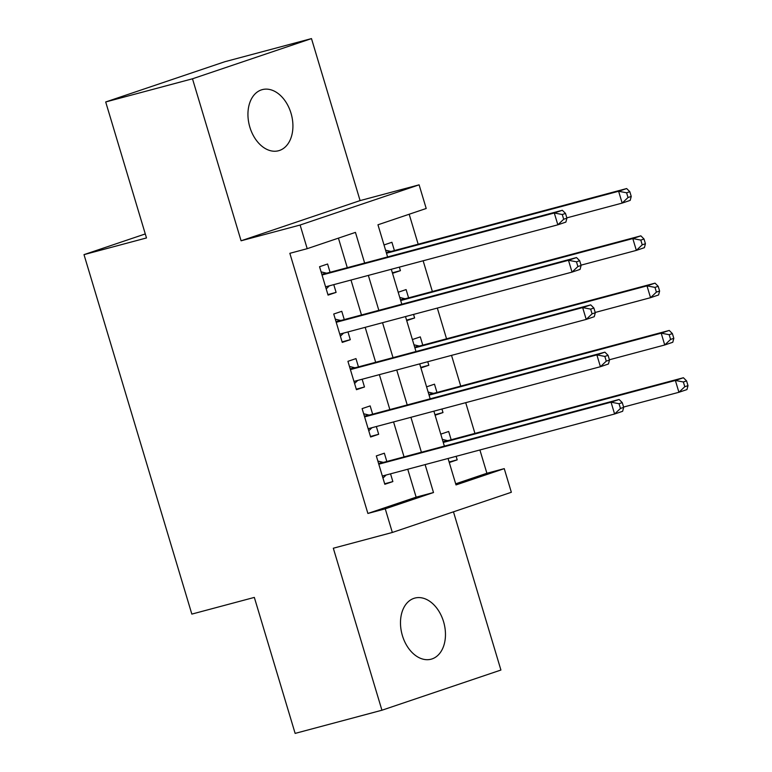 <?xml version="1.0" encoding="UTF-8"?>
<svg xmlns="http://www.w3.org/2000/svg" width="772" height="772" viewBox="0 0 772 772"><rect width="100%" height="100%" fill="white"/><g stroke="black" fill="none" stroke-linecap="round" stroke-linejoin="round"><path stroke-width="1.16" d="M443.562 621.692A31.623 21.703 75.1 0 0 414.825 598.088A31.623 21.703 75.1 0 0 402.395 635.597A31.623 21.703 75.1 0 0 431.133 659.192A31.623 21.703 75.1 0 0 443.562 621.692M291.015 113.233A31.623 21.703 75.1 0 0 262.277 89.629A31.623 21.703 75.1 0 0 249.848 127.139A31.623 21.703 75.1 0 0 278.595 150.733A31.623 21.703 75.1 0 0 291.015 113.233M455.673 483.812L486.891 473.265L504.251 468.633L511.344 492.275L392.34 532.468L385.247 508.825L433.497 492.526L425.111 464.599M145.29 233.935L84.003 254.635L191.842 614.097L254.335 597.412L295.136 733.4L381.928 710.23L500.922 670.038L453.463 511.826M84.003 254.635L146.487 237.95L105.696 101.962L224.691 61.77L311.483 38.6L192.489 78.792L241.086 240.787L300.105 225.028L419.109 184.836L426.202 208.488L377.962 224.787L387.602 256.922M241.086 240.787L360.09 200.595L311.483 38.6M360.09 200.595L419.109 184.836M486.891 473.265L479.904 449.97M474.934 433.41L465.709 402.675M460.739 386.106L451.523 355.371M446.554 338.812L437.328 308.076M432.359 291.507L423.143 260.782M418.173 244.213L409.179 214.24M105.696 101.962L192.489 78.792M386.83 461.482L384.35 453.203L376.311 455.914L384.823 484.295L392.861 481.583L390.535 473.834M372.644 414.178L370.155 405.908L362.116 408.62L370.637 437L378.676 434.279L376.35 426.53M358.449 366.883L355.969 358.604L347.931 361.325L356.442 389.696L364.48 386.984L362.155 379.235M344.264 319.589L341.774 311.309L333.736 314.021L342.257 342.401L350.295 339.69L347.969 331.931M392.369 272.815L400.427 270.663L399.365 267.122M394.395 250.562L391.915 242.283L384.012 244.956M406.564 320.11L414.612 317.958L413.56 314.426M408.591 297.857L406.101 289.577L398.198 292.25M420.75 367.414L428.807 365.262L427.746 361.721M422.776 345.161L420.296 336.882L412.393 339.545M434.945 414.709L442.993 412.557L441.941 409.025M436.971 392.456L434.482 384.176L426.578 386.849M392.523 273.327L400.427 270.663M406.719 320.631L414.612 317.958M420.904 367.926L428.807 365.262M435.099 415.23L442.993 412.557M440.773 434.144L448.677 431.48L451.157 439.75M449.285 462.524L457.188 459.851L456.127 456.32M364.645 263.059L355.448 232.391L307.208 248.68L289.847 253.312L367.887 513.457L416.137 497.158L407.751 469.231M404.046 456.879L393.566 421.937M389.86 409.585L379.37 374.642M375.665 362.29L365.185 327.338M361.479 314.986L350.99 280.043M347.284 267.691L338.425 238.133M330.069 272.284L327.589 264.005L319.55 266.726L328.061 295.107L336.1 292.385L333.774 284.636M392.34 532.468L333.321 548.226L381.928 710.23M367.887 513.457L385.247 508.825M307.208 248.68L300.105 225.028M448.069 458.471L456.011 484.922L504.251 468.633M391.308 269.274L401.797 304.226M405.503 316.578L415.983 351.521M419.688 363.873L430.178 398.825M433.883 411.177L444.363 446.12M421.406 452.247L410.926 417.305M407.22 404.953L396.731 370M393.025 357.648L382.545 322.706M378.84 310.354L368.35 275.401M416.137 497.158L433.497 492.526M327.907 294.576L336.1 292.385M449.13 462.003L457.188 459.851M342.092 341.871L350.295 339.69M356.288 389.175L364.48 386.984M370.473 436.469L378.676 434.279M384.668 483.774L392.861 481.583M566.918 218.158L565.5 213.429L562.277 214.519L563.695 219.248L566.918 218.158L565.876 222.095L557.838 224.816L325.581 286.827M563.695 219.248L557.838 224.816L554.286 212.995L562.334 210.274L327.299 273.027A4.941 3.59 -108.7 0 1 325.9 273.027L321.094 271.869M322.03 275.006L554.286 212.995L562.277 214.519M329.364 285.814L326.199 288.902M565.5 213.429L562.334 210.274M566.822 217.868L622.164 203.094L618.613 191.263L626.652 188.551L391.616 251.305A4.941 3.59 71.3 0 1 390.217 251.305L385.585 250.186M626.603 192.788L628.022 197.526L631.235 196.435L629.817 191.707L626.603 192.788L618.613 191.263L386.502 253.235M631.235 196.435L630.203 200.373L622.164 203.094L628.022 197.526M626.652 188.551L629.817 191.707M581.104 265.462L579.685 260.733L576.472 261.814L577.89 266.543L581.104 265.462L580.071 269.399L572.033 272.111L339.767 334.122M577.89 266.543L572.033 272.111L568.481 260.289L576.52 257.568L341.485 320.322A4.941 3.59 -108.7 0 1 340.085 320.332L335.28 319.174M336.225 322.3L568.481 260.289L576.472 261.814M343.559 333.118L340.394 336.206M579.685 260.733L576.52 257.568M595.299 312.757L593.88 308.028L590.657 309.118L592.076 313.847L595.299 312.757L594.257 316.694L586.218 319.415L353.962 381.426M592.076 313.847L586.218 319.415L582.667 307.584L590.715 304.872L355.67 367.626A4.941 3.59 -108.7 0 1 354.28 367.626L349.475 366.468M350.411 369.595L582.667 307.584L590.657 309.118M357.745 380.413L354.58 383.501M593.88 308.028L590.715 304.872M609.484 360.061L608.066 355.323L604.852 356.413L606.271 361.142L609.484 360.061L608.452 363.998L600.413 366.71L368.147 428.721M606.271 361.142L600.413 366.71L596.862 354.888L604.901 352.167L369.865 414.921A4.941 3.59 -108.7 0 1 368.466 414.931L363.66 413.763M364.606 416.899L596.862 354.888L604.852 356.413M371.94 427.707L368.775 430.795M608.066 355.323L604.901 352.167M623.679 407.355L622.261 402.627L619.038 403.708L620.456 408.446L623.679 407.355L622.637 411.293L614.599 414.004L382.343 476.025M620.456 408.446L614.599 414.004L611.048 402.183L619.096 399.471L384.051 462.225A4.941 3.59 -108.7 0 1 382.661 462.225L377.855 461.067M378.791 464.194L611.048 402.183L619.038 403.708M386.125 475.012L382.96 478.1M622.261 402.627L619.096 399.471M581.017 265.163L636.35 250.389L632.808 238.567L640.847 235.846L405.811 298.6A4.941 3.59 71.3 0 1 404.412 298.6L399.771 297.481M640.799 240.092L642.217 244.82L645.431 243.73L644.012 239.002L640.799 240.092L632.808 238.567L400.687 300.54M645.431 243.73L644.398 247.667L636.35 250.389L642.217 244.82M640.847 235.846L644.012 239.002M595.202 312.457L650.545 297.683L646.994 285.862L655.032 283.15L419.997 345.895A4.941 3.59 71.3 0 1 418.598 345.904L413.966 344.785M654.984 287.387L656.403 292.115L659.616 291.034L658.198 286.306L654.984 287.387L646.994 285.862L414.873 347.834M659.616 291.034L658.584 294.972L650.545 297.683L656.403 292.115M655.032 283.15L658.198 286.306M609.398 359.762L664.731 344.988L661.189 333.157L669.227 330.445L434.192 393.199A4.941 3.59 71.3 0 1 432.793 393.199L428.151 392.079M669.179 334.691L670.598 339.419L673.811 338.329L672.393 333.6L669.179 334.691L661.189 333.157L429.068 395.129M673.811 338.329L672.779 342.266L664.731 344.988L670.598 339.419M669.227 330.445L672.393 333.6M623.583 407.056L678.926 392.282L675.375 380.461L683.413 377.74L448.378 440.494A4.941 3.59 71.3 0 1 446.978 440.503L442.346 439.384M683.365 381.986L684.783 386.714L687.997 385.633L686.578 380.895L683.365 381.986L675.375 380.461L443.253 442.433M687.997 385.633L686.964 389.57L678.926 392.282L684.783 386.714M683.413 377.74L686.578 380.895M321.847 274.398L325.9 273.027M321.982 274.822L327.299 273.027M325.601 286.904L326.826 286.489M391.616 251.305L386.444 253.052M390.217 251.305L386.309 252.627M336.042 321.692L340.085 320.332M336.167 322.117L341.485 320.322M339.796 334.208L341.021 333.793M350.227 368.997L354.28 367.626M350.363 369.421L355.67 367.626M353.981 381.503L355.207 381.088M364.423 416.291L368.466 414.931M364.548 416.716L369.865 414.921M368.176 428.798L369.402 428.392M378.608 463.596L382.661 462.225M378.743 464.02L384.051 462.225M382.362 476.102L383.587 475.687M405.811 298.6L400.629 300.347M404.412 298.6L400.504 299.922M419.997 345.895L414.825 347.651M418.598 345.904L414.689 347.226M434.192 393.199L429.01 394.946M432.793 393.199L428.885 394.521M448.378 440.494L443.205 442.24M446.978 440.503L443.07 441.816"/></g></svg>
